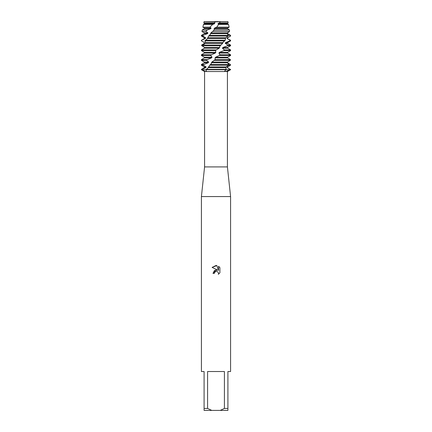 <?xml version="1.0" encoding="UTF-8"?>
<svg xmlns="http://www.w3.org/2000/svg" width="432" height="432" viewBox="0 0 432 432"><rect width="100%" height="100%" fill="white"/><g stroke="black" fill="none" stroke-linecap="round" stroke-linejoin="round"><path stroke-width="0.65" d="M216.513 21.881L220.212 21.6L215.687 21.6L227.907 21.6L228.182 22.853L227.599 23.188L227.599 23.9L228.533 24.435L218.646 24.435L216.697 27.167L229.133 27.167L227.599 28.048L227.599 28.76L229.549 30.002L214.288 30.002L210.929 32.908L210.271 34.495L208.634 36.05L207.317 38.729L204.908 40.91L205.551 42.628L205.319 43.34L202.689 45.058L202.414 45.77L204.476 47.488L204.428 48.2L201.474 49.918L201.431 50.63L215.498 50.63L216.211 49.918L201.474 49.918M205.562 71.539L201.793 69.714L206.069 69.714L206.41 71.269L204.579 71.539L204.579 166.914L227.421 166.914L230.58 196.56L230.58 371.52L227.907 371.52L227.907 408.456L224.413 408.456L220.228 410.4L227.907 410.4L227.907 408.456M225.812 71.539L224.753 71.053L225.931 69.714L230.207 69.714L225.812 71.539L227.421 71.539L227.421 166.914M206.032 71.539L225.239 71.539M204.579 166.914L201.42 196.56L230.58 196.56M214.358 273.397L214.58 272.446L214.358 273.397L212.981 273.397L216 269.946L217.669 270.151L212.101 267.403L216 265.48L216.848 265.572L218.549 270.47L218.549 266.274L219.899 267.64L219.899 272.819L218.333 274.32L218.554 273.38L217.939 271.901L216 271.339L217.939 271.901L218.554 273.38L218.333 274.32L219.899 272.819M220.228 410.4L211.772 410.4L207.587 408.456L207.587 371.52L224.413 371.52L224.413 408.456M204.579 71.539L201.42 69.714L225.931 69.714L226.168 69.358L206.323 69.358L206.069 69.714L230.58 69.714L227.308 67.64L230.283 69.358M217.669 270.151L214.461 270.54L212.981 273.397M215.066 271.814L215.989 271.339L214.58 272.446M219.899 267.64L218.549 266.279M216.848 265.572L212.101 267.403M203.683 46.845L201.782 45.77L201.641 45.058L204.444 43.34L204.503 42.628L201.512 40.91L201.604 40.198L205.4 38.48L205.643 37.768L202.846 36.05L203.17 35.338L207.533 33.62L207.927 32.908L205.853 31.477L207.166 30.002L210.605 28.76L211.113 28.048L209.887 27.167L212.679 24.435L214.277 23.9L214.839 23.188L214.348 22.853L215.687 21.6L204.093 21.6L216 21.74M201.42 196.56L201.42 371.52L204.093 371.52L204.093 410.4L211.772 410.4M204.093 408.456L207.587 408.456M201.42 69.358L201.793 69.714L201.868 69.358L201.42 69.358L204.401 67.64L204.401 66.928L201.42 65.21L203.44 65.21L203.812 64.498L201.42 64.498L204.401 62.78L208.246 62.78L208.672 62.068L206.566 60.35L207.117 59.638L201.42 59.638L204.401 57.92L211.513 57.92L212.036 57.208L210.74 55.49L211.41 54.778L201.42 54.778L204.401 53.06L215.271 53.06L215.833 52.348L215.498 50.63M204.401 66.928L206.118 66.928L203.44 65.21M229.235 31.639L227.567 32.908L227.594 33.62L230.569 35.338L230.58 36.05L227.2 37.768L227.038 38.48L229.964 40.198L229.743 40.91L225.585 42.628L225.25 43.34L227.81 45.058L227.378 45.77L222.907 47.488L222.442 48.2L224.343 49.918L223.754 50.63L219.461 52.348L218.921 53.06L219.958 54.778L219.272 55.49L215.633 57.208L215.066 57.92L215.125 59.638L211.853 62.068L211.172 63.839L209.741 65.21L228.69 65.21L229.025 64.498L227.345 62.78L227.448 62.068L227.529 62.78L230.456 64.498L230.531 65.21L227.599 66.928L227.599 67.64M229.235 65.983L227.599 66.928M204.401 67.64L205.821 67.64L206.118 66.928M226.757 66.928L227.416 66.928L227.308 67.64M229.025 64.498L210.4 64.498M230.531 65.21L228.69 65.21L226.201 66.928L225.904 67.64L226.168 69.358M201.868 69.358L205.821 67.64M203.812 64.498L208.246 62.78M204.401 62.78L204.401 62.068L208.672 62.068M204.401 62.068L201.42 60.35L206.566 60.35M214.634 60.129L214.364 60.399L230.342 60.35L230.456 59.638L215.125 59.638M215.066 57.92L227.599 57.92L230.456 59.638M207.117 59.638L211.513 57.92M215.633 57.208L227.599 57.208L227.599 57.92M204.401 57.92L204.401 57.208L212.036 57.208M219.272 55.49L230.58 55.49L227.599 57.208M204.401 57.208L201.42 55.49L210.74 55.49M218.921 53.06L227.599 53.06L230.58 54.778L219.958 54.778M211.41 54.778L215.271 53.06M219.461 52.348L227.599 52.348L227.599 53.06M204.401 53.06L204.401 52.348L215.833 52.348M223.754 50.63L230.58 50.63L227.599 52.348M204.401 52.348L201.431 50.63M216 50.128L219.116 48.2L219.656 47.488L219.796 46.229L220.984 45.058L201.641 45.058M222.442 48.2L227.599 48.2L230.58 49.918L224.343 49.918M222.907 47.488L227.599 47.488L227.599 48.2M227.378 45.77L230.58 45.77L227.599 47.488M202.414 45.77L220.309 45.77M225.25 43.34L227.599 43.34L230.58 45.058L227.81 45.058M203.812 43.681L204.444 43.34M225.585 42.628L227.599 42.628L227.599 43.34M204.401 43.34L204.503 42.628M229.743 40.91L230.58 40.91L227.599 42.628M204.401 42.628L201.512 40.91M204.908 40.91L224.645 40.91L225.207 40.198L205.384 40.198M227.038 38.48L230.58 40.198L229.964 40.198M201.604 40.198L204.401 38.48L205.4 38.48M227.2 37.768L227.599 37.768L227.599 38.48M204.401 38.48L204.401 37.768L205.643 37.768M230.58 36.05L227.599 37.768M204.401 37.768L201.42 36.05L202.846 36.05M208.634 36.05L228.02 36.05L228.409 35.338L209.255 35.338M203.17 35.338L201.42 35.338L204.401 33.62L207.533 33.62M204.401 33.62L204.401 32.908L207.927 32.908M204.401 32.908L201.922 31.477L205.853 31.477M213.025 31.369L229.527 31.477L229.549 30.002M216.697 27.167L214.634 28.048L214.078 28.76L227.599 28.76M214.078 28.76L214.288 30.002M207.166 30.002L202.246 30.002L204.401 28.76L210.605 28.76M214.634 28.048L227.599 28.048M204.401 28.76L204.401 28.048L211.113 28.048M204.401 28.048L202.867 27.167L209.887 27.167M227.907 21.6L220.212 21.6L219.586 22.853L218.495 23.188L217.939 23.9L227.599 23.9M217.939 23.9L218.646 24.435M212.679 24.435L203.467 24.435L204.401 23.9L214.277 23.9M218.495 23.188L227.599 23.188M204.401 23.9L204.401 23.188L214.839 23.188M219.586 22.853L228.182 22.853M204.401 23.188L203.818 22.853L214.348 22.853M220.984 45.058L222.61 43.34L223.204 42.061L224.645 40.91M225.207 40.198L225.704 37.751L228.02 36.05M230.569 35.338L228.409 35.338L227.097 33.62L227.248 32.908L229.527 31.477M209.741 65.21L208.008 68.018L206.323 69.358M227.475 62.051L230.342 60.35M210.929 32.908L227.248 32.908M210.427 33.62L227.097 33.62M207.781 37.768L225.698 37.768M207.392 38.48L225.374 38.48M205.551 42.628L223.069 42.628M205.319 43.34L222.615 43.34M204.476 47.488L219.656 47.488M204.428 48.2L219.116 48.2M211.853 62.068L227.448 62.068M211.329 62.78L227.345 62.78M208.111 67.64L225.904 67.64M208.51 66.928L226.201 66.928M227.421 71.539L230.58 69.714L230.58 69.358M204.093 21.6L203.818 22.853M203.467 24.435L202.867 27.167M228.533 24.435L229.133 27.167M202.246 30.002L201.922 31.477M201.42 35.338L201.42 36.05M201.42 40.198L201.42 40.91M230.58 40.198L230.58 40.91M230.58 45.058L230.58 45.77M230.58 49.918L230.58 50.63M201.42 54.778L201.42 55.49M230.58 54.778L230.58 55.49M201.42 59.638L201.42 60.35M201.42 64.498L201.42 65.21"/></g></svg>
